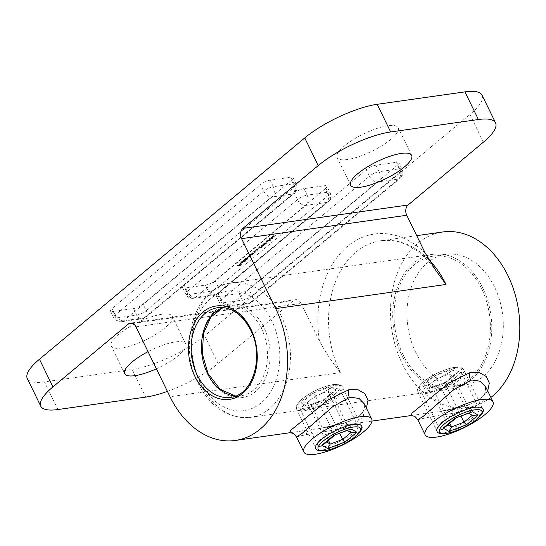 <?xml version="1.0" encoding="UTF-8"?>
<svg xmlns="http://www.w3.org/2000/svg" width="546" height="546" viewBox="0 0 546 546"><rect width="100%" height="100%" fill="white"/><g stroke="black" fill="none" stroke-linecap="round" stroke-linejoin="round"><path stroke-width="0.41" stroke-dasharray="2.73 2.05" d="M472.331 407.255A22.256 6.286 154 0 0 449.467 416.455A22.256 6.286 154 0 0 439.059 428.078A22.256 6.286 154 0 0 445.802 429.388A22.256 6.286 154 0 0 468.666 420.181A22.256 6.286 154 0 0 479.074 408.565A22.256 6.286 154 0 0 472.331 407.255M454.095 369.86L432.637 381.893L424.29 388.793L421.519 392.11L427.566 391.994L451.781 385.66L460.339 379.156L461.527 372.59L454.095 369.86M351.03 424.44A22.256 6.286 154 0 0 328.16 433.647A22.256 6.286 154 0 0 317.758 445.27A22.256 6.286 154 0 0 324.501 446.573A22.256 6.286 154 0 0 347.365 437.373A22.256 6.286 154 0 0 357.773 425.75A22.256 6.286 154 0 0 351.03 424.44M332.794 387.053L311.336 399.085L302.989 405.978L300.218 409.295L306.265 409.186L330.48 402.846L339.039 396.348L340.226 389.783L332.794 387.053M417.772 419.71L427.068 417.56L470.632 410.346L484.793 399.495L485.585 386.629L485.756 391.209C485.36 393.011 483.797 395.222 481.067 397.843L473.819 402.655L463.622 406.681L441.646 411.22L410.913 415.574M487.708 390.984L480.883 398.635L469.594 404.702L441.653 411.213L467.588 407.541A88.657 64.094 -98.1 0 0 490.868 397.461M296.464 436.896L305.76 434.746L349.331 427.532L363.486 416.68L364.284 403.822L364.448 408.401C364.059 410.203 362.496 412.407 359.759 415.035L352.518 419.84L342.322 423.867L320.345 428.405L289.612 432.76M366.407 408.176L359.582 415.827L348.293 421.887L320.345 428.405M135.92 326.815L301.099 303.412L319.506 341.148C325.443 352.054 332.405 362.544 340.37 372.618A88.657 64.094 81.9 0 1 355.917 252.095A88.657 64.094 81.9 0 1 380.767 240.759A88.657 64.094 81.9 0 1 428.74 259.555M415.799 352.586A66.018 47.727 81.9 0 1 445.884 254.395A66.018 47.727 81.9 0 1 494.492 286.937A66.018 47.727 81.9 0 1 464.407 385.128A66.018 47.727 81.9 0 1 415.799 352.586M402.893 354.415A66.018 47.727 81.9 0 1 432.978 256.224A66.018 47.727 81.9 0 1 481.586 288.766A66.018 47.727 81.9 0 1 451.501 386.957A66.018 47.727 81.9 0 1 402.893 354.415M161.944 314.25A33.954 9.589 154 0 0 127.061 328.289A33.954 9.589 154 0 0 111.193 346.014A33.954 9.589 154 0 0 121.478 348.014A33.954 9.589 154 0 0 156.354 333.975A33.954 9.589 154 0 0 172.229 316.25A33.954 9.589 154 0 0 161.944 314.25M156.402 368.809A33.954 9.589 154 0 0 185.715 343.898A33.954 9.589 154 0 0 175.43 341.898A33.954 9.589 154 0 0 148.034 351.658M387.892 125.751A33.954 9.589 154 0 0 353.009 139.79A33.954 9.589 154 0 0 337.141 157.521A33.954 9.589 154 0 0 347.427 159.514A33.954 9.589 154 0 0 382.302 145.475A33.954 9.589 154 0 0 398.177 127.75A33.954 9.589 154 0 0 387.892 125.751M482.712 287.831A67.909 49.092 -98.1 0 0 432.712 254.354A67.909 49.092 -98.1 0 0 401.774 355.35A67.909 49.092 -98.1 0 0 451.767 388.827A67.909 49.092 -98.1 0 0 482.712 287.831M442.704 231.982A88.657 64.094 -98.1 0 0 402.313 363.841A88.657 64.094 -98.1 0 0 467.588 407.541M271.451 239.005L272.945 238.37L272.925 237.769L271.478 237.865L269.349 238.882L269.362 239.564L269.704 238.827L271.185 238.097L270.993 238.759L272.666 237.988L272.502 237.667L271.028 238.902L272.788 238.042L272.768 237.442L271.321 237.544L269.192 238.554L269.205 239.244L269.547 238.506L271.028 237.769L271.464 238.158L271.028 237.769L270.83 238.431L272.502 237.667L272.597 238.411L271.451 239.005L271.294 238.684M272.788 238.042L272.768 237.442L272.788 238.042M269.192 238.554L269.362 239.564L269.192 238.554M266.994 240.452L266.189 241.12L269.601 240.636L270.284 239.482L269.212 239.878L268.912 239.523L266.994 240.452L266.346 241.448L266.189 241.12M266.346 241.448L269.765 240.963L270.345 240.479L270.284 239.482L270.441 239.81L269.369 240.199L268.912 239.523L269.069 239.844L267.151 240.779M262.169 245.018L260.763 246.198L265.097 244.458L261.65 244.908L262.333 245.345L260.92 246.519L260.763 246.198M245.29 258.551L247.522 258.422L250.068 256.327L249.618 255.883L248.266 256.074L249.72 256.408L246.778 257.316L248.225 257.651L245.29 258.551L245.181 259.104L245.024 258.777M245.181 259.104L247.679 258.749L248.737 257.896L248.669 257.077L248.826 257.405L250.232 256.654L249.618 255.883L249.775 256.204L248.423 256.402L248.266 256.074M248.423 256.402L249.508 256.429L249.351 256.101L249.877 256.736L247.911 257.5L246.778 257.316M246.935 257.637L247.939 257.685L247.782 257.357L248.389 257.978L245.454 258.879M246.164 259.22L247.918 258.79L244.417 259.289L243.216 260.258L243.38 261.015L245.809 259.882L246.164 259.22L246.355 259.603L246.164 259.22M245.966 260.21L246.321 259.548L248.075 259.118L244.574 259.609L243.373 260.579L243.543 261.343L242.806 260.913L243.543 261.343L245.966 260.21L245.809 259.882M237.06 265.424L240.206 265.165L241.653 263.957L240.117 264.994L239.073 265.138L239.899 264.203L238.718 265.192L237.06 265.424L236.95 265.97L236.787 265.649M241.428 262.783L239.83 263.541L240.022 264.271L242.417 263.172L242.799 262.51L242.171 262.435L240.226 264.059L239.94 263.199L241.359 262.278L239.667 263.213L239.858 263.943L242.26 262.844L242.642 262.182L242.015 262.107L240.069 263.732L239.94 263.199L240.103 263.527L241.428 262.783L241.271 262.455M239.257 263.82L240.022 264.271L239.257 263.82M241.591 261.643L244.826 261.363L241.591 261.643L241.489 262.189L241.325 261.862M252.853 253.651L251.092 253.719L249.891 254.689L250.054 255.453L252.484 254.313L252.853 253.651L253.051 254.026L252.853 253.651M252.641 254.641L253.74 253.692L251.249 254.047L250.048 255.016L250.211 255.774L249.638 255.671L249.481 255.344L250.211 255.774L252.641 254.641L252.484 254.313M251.965 252.989L254.197 252.859L255.33 251.938L254.88 251.44L253.603 251.617L255.05 251.624L254.982 252.02L251.965 252.989L251.856 253.535L251.699 253.208M251.856 253.535L254.354 253.18L255.487 252.266L254.88 251.44L255.037 251.767L253.767 251.945L253.603 251.617M253.767 251.945L255.207 251.945L255.05 251.624L255.139 252.348L253.74 253.057L253.576 252.73M254.484 250.887L256.709 250.757L257.849 249.836L257.398 249.338L256.122 249.522L257.562 249.522L257.494 249.918L254.484 250.887L254.375 251.433L254.218 251.112M254.375 251.433L256.873 251.085L258.005 250.164L257.398 249.338L257.555 249.665L256.122 249.522M256.279 249.843L257.726 249.85L257.562 249.522L257.651 250.245L256.251 250.955L256.094 250.628M260.592 247.891L262.428 247.14L262.312 246.533L258.831 247.959L259.862 246.853L257.842 248.539L262.019 246.758L261.862 246.437L261.909 246.874L260.162 247.788L262.271 246.812L262.155 246.212L258.674 247.631L259.705 246.533L257.685 248.218L261.862 246.437L262.066 247.201L260.592 247.891L260.428 247.563M262.271 246.812L262.155 246.212L262.271 246.812M263.363 244.137L267.158 242.608L264.987 243.461L265.199 242.608L263.227 243.53L263.363 244.137M267.294 243.079L265.151 243.789L265.199 242.608L265.363 242.936L263.384 243.857L263.527 244.465L267.294 243.079L267.137 242.758M266.83 241.373L265.847 242.656L265.69 242.328M272.775 236.172L271.362 237.353L275.696 235.613L272.249 236.063L272.932 236.5L271.519 237.674L271.362 237.353M167.41 391.38A56.586 15.977 154 0 0 218.113 363.486L293.427 300.655L132.664 323.437M291.455 180.289L143.066 304.081L146.239 310.585L294.628 186.793L291.455 180.289A7.548 2.129 154 0 0 293.072 177.716A7.548 2.129 154 0 0 290.786 177.273L293.96 183.777L273.314 186.705L270.14 180.194L290.786 177.273M270.14 180.194A7.548 2.129 154 0 0 260.483 184.678L263.657 191.189L115.274 314.974L112.101 308.47L260.483 184.678M112.101 308.47A7.548 2.129 154 0 0 110.476 311.043A7.548 2.129 154 0 0 112.763 311.486L115.936 317.997L136.582 315.069L133.408 308.565L112.763 311.486M133.408 308.565A7.548 2.129 154 0 0 143.066 304.081M397.27 165.295L248.887 289.087L252.061 295.591L400.443 171.799L397.27 165.295A7.548 2.129 154 0 0 398.887 162.722A7.548 2.129 154 0 0 396.608 162.278L399.774 168.782L379.129 171.71L375.955 165.199L396.608 162.278M375.955 165.199A7.548 2.129 154 0 0 366.298 169.683L369.471 176.187L221.089 299.979L217.915 293.475L366.298 169.683M217.915 293.475A7.548 2.129 154 0 0 216.298 296.048A7.548 2.129 154 0 0 218.577 296.492L221.751 303.003L242.404 300.075L239.23 293.571L218.577 296.492M239.23 293.571A7.548 2.129 154 0 0 248.887 289.087M325.252 188.739L215.09 280.637L218.263 287.148L328.426 195.243L325.252 188.739A7.548 2.129 154 0 0 326.87 186.159A7.548 2.129 154 0 0 324.583 185.715L327.757 192.219L307.111 195.147L303.938 188.643L324.583 185.715M303.938 188.643A7.548 2.129 154 0 0 294.28 193.127L297.454 199.631L187.292 291.537L184.118 285.032L294.28 193.127M184.118 285.032A7.548 2.129 154 0 0 182.494 287.606A7.548 2.129 154 0 0 184.78 288.049L187.954 294.553L208.599 291.625L205.433 285.121L184.78 288.049M205.433 285.121A7.548 2.129 154 0 0 215.09 280.637M482.07 95.195A56.586 15.977 -26 0 1 469.922 114.517L483.408 142.165M218.113 363.486L204.627 335.838L469.922 114.517M204.627 335.838A56.586 15.977 -26 0 1 132.187 369.458L145.673 397.106M57.924 409.541L44.438 381.893L132.187 369.458M44.438 381.893A56.586 15.977 -26 0 1 27.3 378.569M301.099 303.412A7.548 5.453 -98.1 0 0 295.543 299.693A7.548 5.453 -98.1 0 0 293.427 300.655M236.95 265.97L240.363 265.493L240.206 265.165M240.363 265.493L241.653 263.957M241.81 264.278L241.305 264.005M241.462 264.332L240.281 265.315L240.117 264.994M240.281 265.315L239.073 265.138M239.23 265.465L240.254 264.155M240.411 264.482L239.899 264.203M240.063 264.53L238.882 265.513L238.718 265.192M238.882 265.513L237.217 265.752M240.226 264.059L240.103 263.527L240.226 264.059M240.561 263.991L242.212 262.612L242.124 263.199L240.561 263.991L240.404 263.663L242.055 262.285L241.967 262.879L240.404 263.663M242.212 262.612L242.124 263.199L242.212 262.612M241.489 262.189L244.99 261.691L244.826 261.363M244.99 261.691L245.093 261.145M245.256 261.466L241.755 261.964M243.693 260.531L245.55 259.657L245.666 260.251L243.803 261.118L243.536 260.203L245.393 259.33L245.502 259.923L243.646 260.797L243.536 260.203L243.803 261.118L243.693 260.531M245.55 259.657L245.666 260.251L245.55 259.657M248.737 257.896L248.826 257.405L248.737 257.896M250.232 256.654L249.775 256.204L250.232 256.654M249.508 256.429L249.877 256.736L249.508 256.429M247.939 257.685L248.389 257.978L247.939 257.685M250.361 254.962L252.225 254.088L252.334 254.682L250.477 255.555L250.205 254.634L252.061 253.767L252.177 254.354L250.321 255.228L250.205 254.634L250.477 255.555L250.361 254.962M252.225 254.088L252.334 254.682L252.225 254.088M255.487 252.266L255.037 251.767L255.487 252.266M255.207 251.945L255.139 252.348L255.207 251.945M253.74 253.057L252.122 253.31M258.005 250.164L257.555 249.665L258.005 250.164M257.726 249.85L257.651 250.245L257.726 249.85M256.251 250.955L254.641 251.215M262.019 246.758L262.066 247.201L262.019 246.758M260.92 246.519L265.26 244.779L265.097 244.458M265.26 244.779L265.151 244.41M265.308 244.738L262.79 244.745M262.947 245.072L263.131 244.458M263.288 244.785L262.783 244.512M262.94 244.833L262.442 244.792M262.599 245.12L261.65 244.908M261.807 245.236L261.384 245.127M261.541 245.454L262.333 245.345M261.793 246.034L262.681 245.297L264.162 245.086L261.793 246.034L262.524 244.97L264.005 244.758L261.636 245.707M265.493 243.53L265.363 242.936L265.493 243.53M263.752 243.796L265.076 243.161L265.083 243.625L263.779 244.239L263.588 243.468L264.919 242.834L264.926 243.298L263.622 243.912L263.588 243.468L263.779 244.239L263.752 243.796M265.076 243.161L265.083 243.625L265.076 243.161M265.847 242.656L266.038 242.281M266.195 242.601L267.178 241.325M267.342 241.653L266.987 241.701M270.345 240.479L270.441 239.81L270.345 240.479M269.369 240.199L269.069 239.844L269.369 240.199M268.925 240.39L268.236 240.998L266.967 241.175L268.803 240.069L268.925 240.39L268.769 240.063L266.803 240.847L268.646 239.742L268.925 240.39M270.168 240.035L269.676 240.793L268.584 240.943L270.168 240.035L270.038 240.486L268.427 240.622L270.011 239.708L270.168 240.035M272.666 237.988L272.597 238.411L272.666 237.988M271.519 237.674L275.86 235.94L275.696 235.613M275.86 235.94L275.75 235.565M275.914 235.892L273.389 235.899M273.546 236.227L273.73 235.619M273.894 235.94L273.382 235.667M273.539 235.988L273.041 235.954M273.198 236.275L272.249 236.063M272.413 236.391L271.983 236.288M272.14 236.609L272.932 236.5M272.393 237.189L273.28 236.452L274.761 236.241L272.393 237.189L273.123 236.125L274.604 235.913L272.236 236.862M449.788 423.232L432.528 387.831L429.982 388.076L428.296 389.073L445.823 382.528L457.555 372.741L451.76 369.499L449.119 373.99L468.154 413.022L455.76 417.656L436.725 378.617L434.234 376.044L422.502 385.831L428.426 385.537L436.725 378.617L449.119 373.99L453.214 376.283L444.922 383.203L432.528 387.831L428.426 385.537L447.891 424.815M455.473 418.461L455.76 417.656L447.467 424.576L445.734 426.617M457.555 372.741L454.948 374.242L453.214 376.283L472.256 415.315M468.912 413.445L468.154 413.022L470.7 412.776M445.823 382.528L445.106 382.453L444.922 383.203L461.097 416.366M328.487 440.424L311.22 405.023L308.681 405.268L306.995 406.258L324.522 399.713L336.254 389.926L330.453 386.691L327.818 391.182L346.853 430.214L334.459 434.841L315.417 395.809L312.926 393.236L301.201 403.023L307.125 402.73L315.417 395.809L327.818 391.182L331.913 393.475L323.621 400.395L311.22 405.023L307.125 402.73L326.59 442.007M334.172 435.653L334.459 434.841L326.16 441.762L324.426 443.809M336.254 389.926L333.647 391.427L331.913 393.475L350.955 432.507M347.611 430.637L346.853 430.214L349.392 429.968M324.522 399.713L323.805 399.638L323.621 400.395L339.796 433.558M423.389 413.595A7.548 5.167 82.2 0 1 428.323 417.39M302.088 430.78A7.548 5.167 82.2 0 1 307.023 434.575M223 307.528A45.27 32.726 81.9 0 1 228.126 306.21A45.27 32.726 81.9 0 1 261.459 328.521A45.27 32.726 81.9 0 1 240.827 395.857A45.27 32.726 81.9 0 1 235.538 396.014M207.664 374.297A47.161 34.091 -98.1 0 0 255.603 391.509A47.161 34.091 -98.1 0 0 263.868 327.402A47.161 34.091 -98.1 0 0 215.936 310.189A47.161 34.091 -98.1 0 0 207.664 374.297M235.585 395.993L240.827 395.857L230.508 397.317A45.27 32.726 -98.1 0 0 251.133 329.989A45.27 32.726 -98.1 0 0 217.799 307.671L228.126 306.21L223.048 307.535M199.795 380.855A60.36 43.639 81.9 0 1 210.381 298.805A60.36 43.639 81.9 0 1 271.737 320.836A60.36 43.639 81.9 0 1 261.152 402.893A60.36 43.639 81.9 0 1 199.795 380.855M281.402 316.359A67.909 49.092 -98.1 0 0 231.402 282.883A67.909 49.092 -98.1 0 0 200.464 383.879A67.909 49.092 -98.1 0 0 250.457 417.356A67.909 49.092 -98.1 0 0 281.402 316.359M425.17 252.989A96.205 69.547 -98.1 0 0 347.584 246.321A96.205 69.547 -98.1 0 0 319.506 341.148M340.37 372.618L170.031 396.751M182.494 287.606L185.667 294.11A7.548 7.548 0 0 0 193.509 298.273A7.548 5.453 81.9 0 1 187.954 294.553A7.548 2.129 -26 0 1 185.667 294.11A7.548 2.129 -26 0 1 187.292 291.537A7.548 4.757 -129.8 0 0 195.625 297.311A7.548 5.453 81.9 0 1 193.509 298.273L214.155 295.345A7.548 5.453 81.9 0 0 216.271 294.383L195.625 297.311L305.787 205.405L326.433 202.477L216.271 294.383A7.548 4.757 50.2 0 0 217.929 293.673A7.548 4.757 50.2 0 0 218.263 287.148A7.548 2.129 -26 0 1 208.599 291.625A7.548 5.453 81.9 0 0 214.155 295.345A7.548 7.548 0 0 0 217.929 293.673L328.098 201.767A7.548 4.757 -129.8 0 1 326.433 202.477A7.548 5.453 81.9 0 0 327.757 192.219A7.548 2.129 -26 0 1 330.043 192.663A7.548 2.129 -26 0 1 328.426 195.243A7.548 4.757 -129.8 0 1 328.098 201.767A7.548 7.548 0 0 0 330.043 192.663L326.87 186.159M216.298 296.048L219.472 302.559A7.548 7.548 0 0 0 227.307 306.722A7.548 5.453 81.9 0 1 221.751 303.003A7.548 2.129 -26 0 1 219.472 302.559A7.548 2.129 -26 0 1 221.089 299.979A7.548 4.757 -129.8 0 0 229.422 305.753A7.548 5.453 81.9 0 1 227.307 306.722L247.959 303.794A7.548 5.453 81.9 0 0 250.068 302.825L229.422 305.753L377.805 181.961L398.457 179.04L250.068 302.825A7.548 4.757 50.2 0 0 251.733 302.115A7.548 4.757 50.2 0 0 252.061 295.591A7.548 2.129 -26 0 1 242.404 300.075A7.548 5.453 81.9 0 0 247.959 303.794A7.548 7.548 0 0 0 251.733 302.115L400.116 178.324A7.548 4.757 -129.8 0 1 398.457 179.04A7.548 5.453 81.9 0 0 399.774 168.782A7.548 2.129 -26 0 1 402.061 169.226A7.548 2.129 -26 0 1 400.443 171.799A7.548 4.757 -129.8 0 1 400.116 178.324A7.548 7.548 0 0 0 402.061 169.226L398.887 162.722M110.476 311.043L113.65 317.554A7.548 7.548 0 0 0 121.492 321.717A7.548 5.453 81.9 0 1 115.936 317.997A7.548 2.129 -26 0 1 113.65 317.554A7.548 2.129 -26 0 1 115.274 314.974A7.548 4.757 -129.8 0 0 123.608 320.748A7.548 5.453 81.9 0 1 121.492 321.717L142.137 318.789A7.548 5.453 81.9 0 0 144.253 317.827L123.608 320.748L271.99 196.963L292.636 194.035L144.253 317.827A7.548 4.757 50.2 0 0 145.912 317.11A7.548 4.757 50.2 0 0 146.239 310.585A7.548 2.129 -26 0 1 136.582 315.069A7.548 5.453 81.9 0 0 142.137 318.789A7.548 7.548 0 0 0 145.912 317.11L294.294 193.325A7.548 4.757 -129.8 0 1 292.636 194.035A7.548 5.453 81.9 0 0 293.96 183.777A7.548 2.129 -26 0 1 296.246 184.22A7.548 2.129 -26 0 1 294.628 186.793A7.548 4.757 -129.8 0 1 294.294 193.325A7.548 7.548 0 0 0 296.246 184.22L293.072 177.716M273.314 186.705A7.548 5.453 81.9 0 1 271.99 196.963A7.548 4.757 50.2 0 1 263.657 191.189A7.548 2.129 -26 0 1 273.314 186.705M307.111 195.147A7.548 5.453 81.9 0 1 305.787 205.405A7.548 4.757 50.2 0 1 297.454 199.631A7.548 2.129 -26 0 1 307.111 195.147M379.129 171.71A7.548 5.453 81.9 0 1 377.805 181.961A7.548 4.757 50.2 0 1 369.471 176.187A7.548 2.129 -26 0 1 379.129 171.71M477.279 417.478A25.464 7.187 -26 0 1 453.255 430.446A25.464 7.187 -26 0 1 436.971 431.108L417.936 392.076A25.464 7.187 154 0 0 434.22 391.414A25.464 7.187 154 0 0 458.244 378.439A25.464 7.187 154 0 0 463.711 369.751A25.464 7.187 154 0 0 447.427 370.406A25.464 7.187 154 0 0 423.403 383.381A25.464 7.187 154 0 0 417.936 392.076C416.216 390.41 418.065 386.971 423.484 381.75C432.009 375.095 441.53 370.447 452.054 367.786C462.489 365.916 462.366 368.407 463.711 369.751L482.746 408.783A25.464 7.187 -26 0 1 477.279 417.478M456.163 376.999A23.58 6.654 -26 0 1 425.976 391.004A23.58 6.654 -26 0 1 423.901 381.572A23.58 6.654 -26 0 1 454.081 367.56A23.58 6.654 -26 0 1 456.163 376.999M451.76 369.499L434.234 376.044M422.502 385.831L428.296 389.073M355.978 434.664A25.464 7.187 -26 0 1 331.954 447.638A25.464 7.187 -26 0 1 315.67 448.3L296.628 409.261A25.464 7.187 154 0 0 312.913 408.606A25.464 7.187 154 0 0 336.943 395.632A25.464 7.187 154 0 0 342.41 386.937A25.464 7.187 154 0 0 326.126 387.599A25.464 7.187 154 0 0 302.095 400.573A25.464 7.187 154 0 0 296.628 409.261C294.915 407.603 296.765 404.156 302.177 398.942C310.708 392.287 320.229 387.633 330.746 384.978C341.189 383.108 341.066 385.599 342.41 386.937L361.445 425.976A25.464 7.187 -26 0 1 355.978 434.664M334.855 394.192A23.58 6.654 -26 0 1 304.675 408.196A23.58 6.654 -26 0 1 302.593 398.757A23.58 6.654 -26 0 1 332.78 384.753A23.58 6.654 -26 0 1 334.855 394.192M330.453 386.691L312.926 393.236M301.201 403.023L306.995 406.258M421.519 392.11L439.059 428.078M300.218 409.295L317.758 445.27M451.767 388.827L250.457 417.356C228.146 418.898 210.722 407.589 198.178 383.435C177.621 344.396 194.615 286.786 231.402 282.883L432.712 254.354M432.978 256.224L445.884 254.395M124.679 373.662L111.193 346.014M350.628 185.169L337.141 157.521M371.942 421.096L320.352 428.405M416.721 235.667L380.767 240.759C400.989 238.349 419.308 248.191 435.728 270.297M411.664 155.398L398.177 127.75M185.715 343.898L172.229 316.25M451.501 386.957L464.407 385.128M295.543 299.693L130.364 323.095M340.226 389.783L357.773 425.75M461.527 372.59L479.074 408.565M429.982 388.076L445.208 382.391M445.106 382.453L454.948 374.242M308.681 405.268L323.901 399.583M323.805 399.638L333.647 391.427"/><path stroke-width="0.82" d="M492.977 401.781A37.729 10.654 154 0 0 481.552 399.563A37.729 10.654 154 0 0 442.792 415.158A37.729 10.654 154 0 0 425.157 434.855A37.729 10.654 154 0 0 436.582 437.073A37.729 10.654 154 0 0 475.341 421.478A37.729 10.654 154 0 0 492.977 401.781L485.599 386.65L480.378 381.279L472.031 380.043L470.754 380.275L453.828 389.646L423.211 416.366L417.772 419.71C415.513 416.926 414.298 415.745 414.127 416.182L410.858 415.581L412.121 413.022L448.771 383.121L470.079 372.584L479.484 372.625L486.24 376.481L489.318 383.06L487.708 390.984M371.669 418.973A37.729 10.654 154 0 0 360.244 416.755A37.729 10.654 154 0 0 321.492 432.35A37.729 10.654 154 0 0 303.856 452.047A37.729 10.654 154 0 0 315.281 454.265A37.729 10.654 154 0 0 354.04 438.67A37.729 10.654 154 0 0 371.669 418.973L364.284 403.822L359.07 398.464L350.73 397.235L349.454 397.461L332.528 406.838L301.911 433.551L296.464 436.896C292.663 431.947 292.82 433.824 292.014 433.067L289.612 432.76M132.664 323.437L128.249 324.065A7.548 5.453 81.9 0 1 130.364 323.095A7.548 5.453 81.9 0 1 135.92 326.815L170.031 396.751A88.657 64.094 -98.1 0 0 235.306 440.458L289.571 432.766L290.82 430.207L327.47 400.314L348.778 389.769L358.176 389.817L364.94 393.673L368.018 400.252L366.407 408.176M148.034 351.658A33.954 9.589 154 0 0 124.679 373.662A33.954 9.589 154 0 0 134.964 375.662A33.954 9.589 154 0 0 156.402 368.809M401.378 153.406A33.954 9.589 154 0 0 366.496 167.438A33.954 9.589 154 0 0 350.628 185.169A33.954 9.589 154 0 0 360.906 187.162A33.954 9.589 154 0 0 395.789 173.123A33.954 9.589 154 0 0 411.664 155.398A33.954 9.589 154 0 0 401.378 153.406M490.868 397.461A88.657 64.094 -98.1 0 0 507.978 275.682A88.657 64.094 -98.1 0 0 442.704 231.982L416.721 235.667M235.306 440.458A88.657 64.094 -98.1 0 0 275.696 308.599L241.585 238.663A7.548 5.453 81.9 0 1 242.909 228.405L408.087 205.003L483.408 142.165A56.586 15.977 154 0 0 495.556 122.843A56.586 15.977 154 0 0 478.412 119.519L390.663 131.955A56.586 15.977 154 0 0 318.229 165.575L242.909 228.405M128.249 324.065L52.935 386.896A56.586 15.977 154 0 0 40.786 406.217A56.586 15.977 154 0 0 57.924 409.541L145.673 397.106A56.586 15.977 154 0 0 167.41 391.38M318.229 165.575L304.743 137.926L39.448 359.248L52.935 386.896M304.743 137.926A56.586 15.977 -26 0 1 377.177 104.306L390.663 131.955M478.412 119.519L464.926 91.871L377.177 104.306M464.926 91.871A56.586 15.977 -26 0 1 482.07 95.195L495.556 122.843M40.786 406.217L27.3 378.569A56.586 15.977 -26 0 1 39.448 359.248M408.087 205.003A7.548 5.453 -98.1 0 0 406.763 215.26L425.17 252.989L435.728 270.297L446.034 284.459L275.696 308.599M447.891 424.815L451.562 426.87L463.957 422.235L472.256 415.315L468.912 413.445M449.788 423.232L451.562 426.87L448.921 431.36L443.127 428.119L445.734 426.617L455.528 418.448M461.097 416.366L463.957 422.235L466.448 424.815L448.921 431.36M443.127 428.119L454.859 418.332L472.386 411.786L478.18 415.028L466.448 424.815M472.256 415.315L478.18 415.028M326.59 442.007L330.262 444.055L342.656 439.428L350.955 432.507L347.611 430.637M328.487 440.424L330.262 444.055L327.62 448.546L321.826 445.311L324.426 443.809L334.227 435.633M339.796 433.558L342.656 439.428L345.147 442.001L327.62 448.546M321.826 445.311L333.551 435.524L351.078 428.979L356.879 432.214L345.147 442.001M350.955 432.507L356.879 432.214M470.079 372.584A7.548 5.269 -101.6 0 0 470.754 380.275M348.778 389.769A7.548 5.269 -101.6 0 0 349.454 397.461M235.538 396.014A45.27 32.726 81.9 0 1 207.5 373.539A45.27 32.726 81.9 0 1 223 307.528M197.174 375A45.27 32.726 -98.1 0 0 230.508 397.317C252.484 395.816 264.817 356.675 250.559 329.88C241.98 313.882 231.06 306.477 217.799 307.671A45.27 32.726 -98.1 0 0 197.174 375M250.969 329.231A47.161 34.091 81.9 0 1 242.697 393.338A47.161 34.091 81.9 0 1 194.758 376.126A47.161 34.091 81.9 0 1 203.03 312.019A47.161 34.091 81.9 0 1 250.969 329.231M428.74 259.555A88.657 64.094 81.9 0 1 446.034 284.459M406.763 215.26L241.585 238.663M436.971 431.108A25.464 7.187 -26 0 1 442.437 422.413A25.464 7.187 -26 0 1 466.461 409.445A25.464 7.187 -26 0 1 482.746 408.783C484.486 410.421 482.637 413.861 477.197 419.11C468.666 425.764 459.138 430.419 448.621 433.074C441.066 434.152 437.189 433.497 436.971 431.108M444.526 423.86A23.58 6.654 154 0 0 446.601 433.292A23.58 6.654 154 0 0 476.781 419.287A23.58 6.654 154 0 0 474.706 409.848A23.58 6.654 154 0 0 444.526 423.86M454.859 418.332L472.386 411.786M315.67 448.3A25.464 7.187 -26 0 1 321.137 439.605A25.464 7.187 -26 0 1 345.161 426.631A25.464 7.187 -26 0 1 361.445 425.976C363.186 427.614 361.336 431.053 355.896 436.295C347.365 442.949 337.837 447.611 327.313 450.266C319.765 451.344 315.881 450.689 315.67 448.3M323.218 441.045A23.58 6.654 154 0 0 325.3 450.484A23.58 6.654 154 0 0 355.48 436.479A23.58 6.654 154 0 0 353.405 427.04A23.58 6.654 154 0 0 323.218 441.045M333.551 435.524L351.078 428.979M235.585 395.993L220.229 389.414L208.067 373.648L202.389 353.985L203.419 333.708L210.886 317.076L223.048 307.535M371.942 421.096L410.913 415.574M303.856 452.047L296.464 436.896M425.157 434.855L417.772 419.71"/></g></svg>
